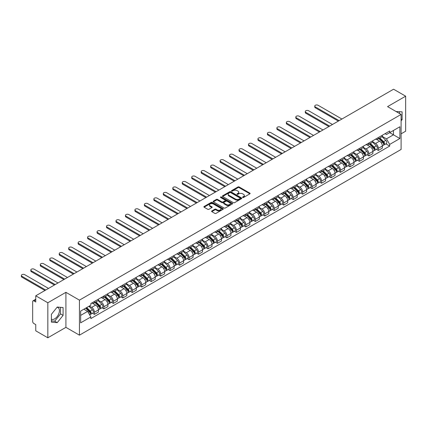 <?xml version="1.0" encoding="UTF-8"?>
<svg xmlns="http://www.w3.org/2000/svg" width="427" height="427" viewBox="0 0 427 427"><rect width="100%" height="100%" fill="white"/><g stroke="black" fill="none" stroke-linecap="round" stroke-linejoin="round"><path stroke-width="0.64" d="M242.712 197.487A0.587 0.342 0 0 0 243.55 197.487L249.875 193.831A0.843 0.486 0 0 0 250.121 193.49A0.843 0.486 0 0 0 249.875 193.143L239.157 186.957A0.843 0.486 0 0 0 237.967 186.957L231.637 190.607A0.587 0.342 0 0 0 232.469 191.093L233.291 190.618A2.695 1.553 0 0 1 237.102 190.618L237.994 191.136A2.695 1.553 0 0 1 238.784 192.235A2.695 1.553 0 0 1 237.994 193.335L237.177 193.805A0.587 0.342 0 0 0 238.01 194.29L238.826 193.815A2.695 1.553 0 0 1 242.637 193.815L243.534 194.333A2.695 1.553 0 0 1 244.324 195.433A2.695 1.553 0 0 1 243.534 196.532L242.712 197.002A0.587 0.342 0 0 0 242.712 197.487L242.712 197.002M396.133 111.559A6.693 3.864 -60 0 1 397.046 111.858A6.693 3.864 -60 0 1 397.756 112.498M57.047 307.28A6.693 3.864 -60 0 1 58.035 307.579A6.693 3.864 -60 0 1 59.059 312.943A6.693 3.864 -60 0 1 54.688 318.841A6.693 3.864 -60 0 1 51.384 319.193M211.824 210.954A0.843 0.486 0 0 0 211.578 211.296A0.843 0.486 0 0 0 211.824 211.643L214.829 213.377A0.843 0.486 0 0 0 216.019 213.377L223.049 209.321A0.843 0.486 0 0 0 223.294 208.979A0.843 0.486 0 0 0 223.049 208.632L212.331 202.446A0.843 0.486 0 0 0 211.135 202.446L204.111 206.503A0.843 0.486 0 0 0 203.866 206.844A0.843 0.486 0 0 0 204.111 207.191L207.746 209.289A0.843 0.486 0 0 0 208.936 209.289L211.941 207.549A0.843 0.486 0 0 0 212.187 207.207A0.843 0.486 0 0 0 211.941 206.86L210.143 205.825A2.252 1.302 0 0 1 209.481 204.901A2.252 1.302 0 0 1 210.874 203.7A2.252 1.302 0 0 1 213.329 203.983L220.385 208.056A2.252 1.302 0 0 1 221.042 208.979A2.252 1.302 0 0 1 219.654 210.18A2.252 1.302 0 0 1 217.199 209.897L216.019 209.219A0.843 0.486 0 0 0 214.829 209.219L211.824 210.954L211.824 211.643M79.443 300.138L65.913 292.324L47.835 302.764L35.761 295.794L393.577 89.211L405.65 96.182L387.572 106.617L401.102 114.431L79.443 300.138L79.443 335.163L401.102 149.455L401.102 114.431M233.35 202.686A0.843 0.486 0 0 0 234.54 202.686L241.57 198.63A0.843 0.486 0 0 0 241.815 198.283A0.843 0.486 0 0 0 241.57 197.941L230.847 191.755A0.843 0.486 0 0 0 229.657 191.755L222.632 195.812A0.843 0.486 0 0 0 222.387 196.153A0.843 0.486 0 0 0 222.632 196.495L233.35 202.686M220.812 197.61A0.587 0.342 0 0 1 221.41 197.696L221.41 196.996L232.309 203.289A0.843 0.486 0 0 1 232.555 203.631A0.843 0.486 0 0 1 232.309 203.973L225.28 208.029A0.843 0.486 0 0 1 224.09 208.029L213.372 201.843L213.372 201.154A0.843 0.486 0 0 0 213.126 201.501A0.843 0.486 0 0 0 213.372 201.843M213.372 201.154L216.377 199.42A0.843 0.486 0 0 1 217.567 199.42L221.917 201.928A0.843 0.486 0 0 0 223.107 201.928L225.104 200.775A0.843 0.486 0 0 0 225.349 200.434A0.843 0.486 0 0 0 225.104 200.092L220.578 197.477A0.587 0.342 0 0 1 221.41 196.996M47.835 302.764L47.835 337.789L35.761 330.818L35.761 324.621L33.877 323.533A1.713 0.993 -120 0 1 32.666 321.435L32.666 301.606A1.713 0.993 -120 0 1 33.023 300.821L35.761 299.242M401.102 133.832L405.65 131.206L405.65 96.182M47.835 337.789L65.913 327.354L79.443 335.163M35.761 295.794L35.761 301.996L33.877 300.907A1.713 0.993 -120 0 0 33.023 300.821M378.349 137.547A3.944 2.279 60 0 1 377.532 139.319L381.535 137.008A3.944 2.279 -120 0 0 382.352 135.236M372.67 141.796L375.557 143.467A3.944 2.279 60 0 1 378.349 148.297L382.352 145.986A3.944 2.279 -120 0 0 379.566 141.156L376.699 139.501M382.352 145.986L382.352 148.126L378.349 150.437L376.427 149.327M377.532 139.319A3.944 2.279 60 0 1 375.589 139.138M378.349 148.297L378.349 150.437M368.885 143.008A3.944 2.279 60 0 1 368.069 144.78L372.072 142.469A3.944 2.279 -120 0 0 372.888 140.696M366.964 154.793L368.885 155.898L372.888 153.587L372.888 151.452A3.944 2.279 -120 0 0 370.097 146.616L367.231 144.961M368.069 144.78A3.944 2.279 60 0 1 366.126 144.604M363.201 147.262L366.094 148.927A3.944 2.279 60 0 1 368.885 153.763L368.885 155.898M359.422 148.473A3.944 2.279 60 0 1 358.605 150.245L362.608 147.934A3.944 2.279 -120 0 0 363.425 146.162M357.5 160.253L359.422 161.363L363.425 159.052L363.425 156.917A3.944 2.279 -120 0 0 360.634 152.081L357.767 150.427M358.605 150.245A3.944 2.279 60 0 1 356.662 150.069M353.737 152.722L356.63 154.393A3.944 2.279 60 0 1 359.422 159.228L359.422 161.363M349.959 153.939A3.944 2.279 60 0 1 349.142 155.711L353.145 153.4A3.944 2.279 -120 0 0 353.962 151.628M348.037 165.719L349.959 166.829L353.962 164.518L353.962 162.377A3.944 2.279 -120 0 0 351.17 157.547L348.304 155.892M349.142 155.711A3.944 2.279 60 0 1 347.199 155.529M344.274 158.187L347.167 159.858A3.944 2.279 60 0 1 349.959 164.694L349.959 166.829M340.495 159.404A3.944 2.279 60 0 1 339.673 161.176L343.682 158.86A3.944 2.279 -120 0 0 344.498 157.088M338.574 171.184L340.495 172.294L344.498 169.978L344.498 167.843A3.944 2.279 -120 0 0 341.707 163.013L338.841 161.358M339.673 161.176A3.944 2.279 60 0 1 337.73 160.995M334.811 163.653L337.704 165.324A3.944 2.279 60 0 1 340.495 170.154L340.495 172.294M331.026 164.865A3.944 2.279 60 0 1 330.21 166.637L334.218 164.326A3.944 2.279 -120 0 0 335.035 162.554M329.11 176.65L331.026 177.755L335.035 175.444L335.035 173.309A3.944 2.279 -120 0 0 332.243 168.473L329.377 166.818M330.21 166.637A3.944 2.279 60 0 1 328.267 166.461M325.347 169.119L328.24 170.784A3.944 2.279 60 0 1 331.026 175.62L331.026 177.755M321.563 170.33A3.944 2.279 60 0 1 320.746 172.102L324.75 169.791A3.944 2.279 -120 0 0 325.566 168.019M319.647 182.11L321.563 183.22L325.571 180.909L325.571 178.774A3.944 2.279 -120 0 0 322.78 173.938L319.914 172.284M320.746 172.102A3.944 2.279 60 0 1 318.804 171.926M315.884 174.579L318.772 176.25A3.944 2.279 60 0 1 321.563 181.085L321.563 183.22M312.1 175.796A3.944 2.279 60 0 1 311.283 177.568L315.286 175.257A3.944 2.279 -120 0 0 316.103 173.485M310.183 187.576L312.1 188.686L316.103 186.375L316.103 184.234A3.944 2.279 -120 0 0 313.317 179.404L310.45 177.749M311.283 177.568A3.944 2.279 60 0 1 309.34 177.386M306.421 180.045L309.308 181.715A3.944 2.279 60 0 1 312.1 186.546L312.1 188.686M302.636 181.256A3.944 2.279 60 0 1 301.82 183.028L305.823 180.717A3.944 2.279 -120 0 0 306.639 178.945M300.715 193.041L302.636 194.146L306.639 191.835L306.639 189.7A3.944 2.279 -120 0 0 303.848 184.864L300.982 183.21M301.82 183.028A3.944 2.279 60 0 1 299.877 182.852M296.952 185.51L299.845 187.175A3.944 2.279 60 0 1 302.636 192.011L302.636 194.146M293.173 186.722A3.944 2.279 60 0 1 292.356 188.494L296.359 186.183A3.944 2.279 -120 0 0 297.176 184.411M291.251 198.502L293.173 199.612L297.176 197.301L297.176 195.166A3.944 2.279 -120 0 0 294.384 190.33L291.518 188.675M292.356 188.494A3.944 2.279 60 0 1 290.413 188.318M287.488 190.97L290.381 192.641A3.944 2.279 60 0 1 293.173 197.477L293.173 199.612M283.709 192.187A3.944 2.279 60 0 1 282.893 193.959L286.896 191.648A3.944 2.279 -120 0 0 287.713 189.876M281.788 203.967L283.709 205.077L287.713 202.766L287.713 200.626A3.944 2.279 -120 0 0 284.921 195.796L282.055 194.141M282.893 193.959A3.944 2.279 60 0 1 280.95 193.778M278.025 196.436L280.918 198.107A3.944 2.279 60 0 1 283.709 202.937L283.709 205.077M274.246 197.653A3.944 2.279 60 0 1 273.424 199.42L277.433 197.109A3.944 2.279 -120 0 0 278.249 195.336M272.325 209.433L274.246 210.543L278.249 208.227L278.249 206.092A3.944 2.279 -120 0 0 275.458 201.256L272.591 199.601M273.424 199.42A3.944 2.279 60 0 1 271.481 199.244M268.562 201.902L271.455 203.572A3.944 2.279 60 0 1 274.246 208.403L274.246 210.543M264.777 203.113A3.944 2.279 60 0 1 263.961 204.885L267.969 202.574A3.944 2.279 -120 0 0 268.786 200.802M262.861 214.898L264.783 216.003L268.786 213.692L268.786 211.557A3.944 2.279 -120 0 0 265.994 206.721L263.128 205.067M263.961 204.885A3.944 2.279 60 0 1 262.018 204.709M259.098 207.367L261.991 209.033A3.944 2.279 60 0 1 264.783 213.868L264.783 216.003M255.314 208.579A3.944 2.279 60 0 1 254.497 210.351L258.5 208.04A3.944 2.279 -120 0 0 259.322 206.268M253.398 220.359L255.314 221.469L259.322 219.158L259.322 217.023A3.944 2.279 -120 0 0 256.531 212.187L253.665 210.532M254.497 210.351A3.944 2.279 60 0 1 252.554 210.175M249.635 212.827L252.528 214.498A3.944 2.279 60 0 1 255.314 219.334L255.314 221.469M245.851 214.044A3.944 2.279 60 0 1 245.034 215.816L249.037 213.505A3.944 2.279 -120 0 0 249.854 211.733M243.934 225.824L245.851 226.934L249.854 224.623L249.854 222.483A3.944 2.279 -120 0 0 247.068 217.653L244.201 215.998M245.034 215.816A3.944 2.279 60 0 1 243.091 215.635M240.171 218.293L243.059 219.964A3.944 2.279 60 0 1 245.851 224.794L245.851 226.934M236.387 219.505A3.944 2.279 60 0 1 235.571 221.277L239.574 218.966A3.944 2.279 -120 0 0 240.39 217.194M234.466 231.29L236.387 232.395L240.39 230.084L240.39 227.949A3.944 2.279 -120 0 0 237.599 223.113L234.733 221.458M235.571 221.277A3.944 2.279 60 0 1 233.628 221.101M230.703 223.759L233.596 225.424A3.944 2.279 60 0 1 236.387 230.26L236.387 232.395M226.924 224.97A3.944 2.279 60 0 1 226.107 226.742L230.11 224.431A3.944 2.279 -120 0 0 230.927 222.659M225.002 236.75L226.924 237.86L230.927 235.549L230.927 233.414A3.944 2.279 -120 0 0 228.135 228.578L225.269 226.924M226.107 226.742A3.944 2.279 60 0 1 224.164 226.566M221.239 229.219L224.132 230.89A3.944 2.279 60 0 1 226.924 235.725L226.924 237.86M217.46 230.436A3.944 2.279 60 0 1 216.644 232.208L220.647 229.897A3.944 2.279 -120 0 0 221.464 228.125M215.539 242.216L217.46 243.326L221.464 241.015L221.464 238.874A3.944 2.279 -120 0 0 218.672 234.044L215.806 232.389M216.644 232.208A3.944 2.279 60 0 1 214.701 232.026M211.776 234.685L214.669 236.355A3.944 2.279 60 0 1 217.46 241.186L217.46 243.326M207.997 235.901A3.944 2.279 60 0 1 207.18 237.668L211.184 235.357A3.944 2.279 -120 0 0 212 233.585M206.076 247.681L207.997 248.786L212 246.475L212 244.34A3.944 2.279 -120 0 0 209.209 239.504L206.342 237.85M207.18 237.668A3.944 2.279 60 0 1 205.238 237.492M202.313 240.15L205.206 241.821A3.944 2.279 60 0 1 207.997 246.651L207.997 248.786M198.528 241.362A3.944 2.279 60 0 1 197.712 243.134L201.72 240.823A3.944 2.279 -120 0 0 202.537 239.051M196.612 253.147L198.534 254.252L202.537 251.941L202.537 249.806A3.944 2.279 -120 0 0 199.745 244.97L196.879 243.315M197.712 243.134A3.944 2.279 60 0 1 195.769 242.958M192.849 245.61L195.742 247.281A3.944 2.279 60 0 1 198.534 252.117L198.534 254.252M189.065 246.827A3.944 2.279 60 0 1 188.248 248.599L192.251 246.288A3.944 2.279 -120 0 0 193.073 244.516M187.149 258.607L189.065 259.717L193.073 257.406L193.073 255.271A3.944 2.279 -120 0 0 190.282 250.435L187.416 248.781M188.248 248.599A3.944 2.279 60 0 1 186.305 248.423M183.386 251.076L186.279 252.747A3.944 2.279 60 0 1 189.065 257.582L189.065 259.717M179.602 252.293A3.944 2.279 60 0 1 178.785 254.065L182.788 251.754A3.944 2.279 -120 0 0 183.605 249.982M177.685 264.073L179.602 265.183L183.605 262.872L183.605 260.732A3.944 2.279 -120 0 0 180.818 255.901L177.952 254.246M178.785 254.065A3.944 2.279 60 0 1 176.842 253.884M173.922 256.542L176.81 258.212A3.944 2.279 60 0 1 179.602 263.043L179.602 265.183M170.138 257.753A3.944 2.279 60 0 1 169.322 259.525L173.325 257.214A3.944 2.279 -120 0 0 174.141 255.442M168.217 269.538L170.138 270.643L174.141 268.332L174.141 266.197A3.944 2.279 -120 0 0 171.35 261.361L168.484 259.707M169.322 259.525A3.944 2.279 60 0 1 167.379 259.349M164.454 262.007L167.347 263.672A3.944 2.279 60 0 1 170.138 268.508L170.138 270.643M160.675 263.219A3.944 2.279 60 0 1 159.858 264.991L163.861 262.68A3.944 2.279 -120 0 0 164.678 260.908M158.753 274.999L160.675 276.109L164.678 273.798L164.678 271.663A3.944 2.279 -120 0 0 161.886 266.827L159.02 265.172M159.858 264.991A3.944 2.279 60 0 1 157.915 264.815M154.99 267.467L157.883 269.138A3.944 2.279 60 0 1 160.675 273.974L160.675 276.109M151.211 268.684A3.944 2.279 60 0 1 150.395 270.456L154.398 268.145A3.944 2.279 -120 0 0 155.214 266.373M149.29 280.464L151.211 281.574L155.214 279.263L155.214 277.123A3.944 2.279 -120 0 0 152.423 272.293L149.557 270.638M150.395 270.456A3.944 2.279 60 0 1 148.452 270.275M145.527 272.933L148.42 274.604A3.944 2.279 60 0 1 151.211 279.434L151.211 281.574M141.748 274.15A3.944 2.279 60 0 1 140.931 275.917L144.934 273.606A3.944 2.279 -120 0 0 145.751 271.834M139.826 285.93L141.748 287.035L145.751 284.724L145.751 282.589A3.944 2.279 -120 0 0 142.96 277.753L140.093 276.098M140.931 275.917A3.944 2.279 60 0 1 138.988 275.741M136.064 278.399L138.956 280.069A3.944 2.279 60 0 1 141.748 284.9L141.748 287.035M132.285 279.61A3.944 2.279 60 0 1 131.463 281.382L135.471 279.071A3.944 2.279 -120 0 0 136.288 277.299M130.363 291.395L132.285 292.5L136.288 290.189L136.288 288.054A3.944 2.279 -120 0 0 133.496 283.218L130.63 281.564M131.463 281.382A3.944 2.279 60 0 1 129.52 281.206M126.6 283.859L129.493 285.53A3.944 2.279 60 0 1 132.285 290.365L132.285 292.5M122.816 285.076A3.944 2.279 60 0 1 121.999 286.848L126.002 284.537A3.944 2.279 -120 0 0 126.824 282.765M120.9 296.856L122.816 297.966L126.824 295.655L126.824 293.52A3.944 2.279 -120 0 0 124.033 288.684L121.167 287.029M121.999 286.848A3.944 2.279 60 0 1 120.056 286.672M117.137 289.325L120.03 290.995A3.944 2.279 60 0 1 122.816 295.831L122.816 297.966M113.352 290.541A3.944 2.279 60 0 1 112.536 292.314L116.539 290.002A3.944 2.279 -120 0 0 117.356 288.23M111.436 302.321L113.352 303.432L117.356 301.12L117.356 298.98A3.944 2.279 -120 0 0 114.569 294.15L111.703 292.495M112.536 292.314A3.944 2.279 60 0 1 110.593 292.132M107.673 294.79L110.561 296.461A3.944 2.279 60 0 1 113.352 301.291L113.352 303.432M103.889 296.002A3.944 2.279 60 0 1 103.072 297.774L107.076 295.463A3.944 2.279 -120 0 0 107.892 293.691M101.968 307.787L103.889 308.892L107.892 306.581L107.892 304.446A3.944 2.279 -120 0 0 105.101 299.61L102.24 297.955M103.072 297.774A3.944 2.279 60 0 1 101.13 297.598M98.205 300.256L101.098 301.921A3.944 2.279 60 0 1 103.889 306.757L103.889 308.892M94.426 301.467A3.944 2.279 60 0 1 93.609 303.239L97.612 300.928A3.944 2.279 -120 0 0 98.429 299.156M92.504 313.247L94.426 314.357L98.429 312.046L98.429 309.911A3.944 2.279 -120 0 0 95.637 305.075L92.771 303.421M93.609 303.239A3.944 2.279 60 0 1 91.666 303.063M89.328 306.058L91.634 307.387A3.944 2.279 60 0 1 94.426 312.222L94.426 314.357M385.053 133.678L386.478 134.5L399.885 126.76L393.454 130.47L393.454 134.815L386.478 138.844L382.133 136.33M80.655 315.409L87.631 311.379L90.844 316.951L80.655 322.833L80.655 311.064L90.844 305.182L90.844 303.533L389.696 130.998L389.696 132.642L399.885 138.524L389.696 144.411L386.478 138.844M399.885 126.76L399.885 138.524M90.844 316.951L90.844 318.595L389.696 146.055L389.696 144.411M401.102 120.889L402.101 119.645L402.101 111.837L396.075 111.527M65.913 292.324L65.913 327.354M51.384 322.129L57.234 322.652L63.089 315.372L63.089 307.563L57.234 307.04L51.384 314.325L51.384 322.129M87.631 311.379L83.868 309.207M385.896 143.862L389.696 146.055M399.555 113.534L399.555 111.612M401.102 119.069L402.101 119.645M51.384 320.885L54.688 321.184L60.543 313.898L60.543 307.339M54.688 321.184L57.234 322.652M60.543 313.898L63.089 315.372M242.952 197.568L243.534 197.231A2.695 1.553 0 0 0 244.324 196.132L244.324 195.433M238.784 192.235L238.784 192.935A2.695 1.553 0 0 1 237.994 194.034L237.412 194.37M249.875 193.143L249.875 193.831L239.157 187.656A0.843 0.486 0 0 0 237.967 187.656L231.872 191.173M241.559 198.635L230.847 192.454A0.843 0.486 0 0 0 229.657 192.454L222.643 196.505M240.081 198.523A0.587 0.342 0 0 0 240.081 198.043L230.671 192.614A0.587 0.342 0 0 0 229.838 192.614L228.973 193.111A2.695 1.553 0 0 0 228.183 194.21A2.695 1.553 0 0 0 228.973 195.31L235.405 199.025A2.695 1.553 0 0 0 239.216 199.025L240.081 198.523L240.081 199.228A0.587 0.342 0 0 0 240.252 198.987L240.252 198.283M228.183 194.21L228.183 194.909A2.695 1.553 0 0 0 228.973 196.009L228.973 195.31M240.081 199.228L239.216 199.724A2.695 1.553 0 0 1 235.405 199.724L228.973 196.009M213.383 201.848L216.377 200.119L216.377 199.42M225.349 200.434L225.349 201.133A0.843 0.486 0 0 1 225.104 201.48L223.107 202.628A0.843 0.486 0 0 1 221.917 202.628L217.567 200.119A0.843 0.486 0 0 0 216.377 200.119M221.41 197.696L232.299 203.983M226.427 204.533A2.252 1.302 0 0 0 228.883 204.816A2.252 1.302 0 0 0 230.276 203.615A2.252 1.302 0 0 0 229.614 202.692L227.127 201.261A0.843 0.486 0 0 0 225.936 201.261L223.94 202.409A0.843 0.486 0 0 0 223.695 202.756A0.843 0.486 0 0 0 223.94 203.097L226.427 204.533L226.427 205.232A2.252 1.302 0 0 0 228.883 205.515A2.252 1.302 0 0 0 230.276 204.314L230.276 203.615M223.695 202.756L223.695 203.455A0.843 0.486 0 0 0 223.94 203.796L223.94 203.097M226.427 205.232L223.94 203.796M221.042 208.979L221.042 209.678A2.252 1.302 0 0 1 219.654 210.879A2.252 1.302 0 0 1 217.199 210.596L216.019 209.919A0.843 0.486 0 0 0 214.829 209.919L211.835 211.648M209.481 204.901L209.481 205.606A2.252 1.302 0 0 0 210.143 206.524L210.143 205.825M211.931 207.559L210.143 206.524M223.038 209.326L212.331 203.145A0.843 0.486 0 0 0 211.135 203.145L204.122 207.196M378.861 138.551L382.587 142.228A2.146 1.238 60 0 1 383.152 145.447L382.352 145.906M379.603 139.287L381.183 140.2M341.92 119.037L318.104 105.288A1.975 1.137 -0 0 0 315.959 105.042A1.975 1.137 -0 0 0 314.736 106.093A1.975 1.137 -0 0 0 315.318 106.899L339.129 120.644M379.272 138.311L383.355 142.34A1.03 0.592 60 0 1 383.627 143.883A1.03 0.592 60 0 1 383.531 143.92M379.891 137.958L383.617 141.636A2.146 1.238 60 0 1 384.183 144.849A2.146 1.238 60 0 1 383.537 144.918M381.978 136.597L385.805 140.371A2.146 1.238 60 0 1 386.371 143.589L384.183 144.849M338.339 121.103L315.318 107.807A1.975 1.137 180 0 1 314.736 107.001L314.736 106.093M369.392 144.016L373.123 147.694A2.146 1.238 60 0 1 373.689 150.907L372.888 151.371M370.14 144.748L371.72 145.66M332.457 124.497L308.641 110.753A1.975 1.137 -0 0 0 306.49 110.502A1.975 1.137 -0 0 0 305.273 111.559A1.975 1.137 -0 0 0 305.849 112.36L329.665 126.109M369.809 143.776L373.892 147.806A1.03 0.592 60 0 1 374.164 149.349A1.03 0.592 60 0 1 374.068 149.386M370.428 143.419L374.153 147.096A2.146 1.238 60 0 1 374.719 150.315A2.146 1.238 60 0 1 374.073 150.384M372.515 142.063L376.336 145.837A2.146 1.238 60 0 1 376.902 149.055L374.719 150.315M328.875 126.563L305.849 113.272A1.975 1.137 180 0 1 305.273 112.466L305.273 111.559M359.929 149.482L363.66 153.16A2.146 1.238 60 0 1 364.226 156.373L363.425 156.837M360.676 150.213L362.256 151.126M322.988 129.963L299.178 116.213A1.975 1.137 -0 0 0 297.027 115.968A1.975 1.137 -0 0 0 295.81 117.019A1.975 1.137 -0 0 0 296.386 117.825L320.202 131.575M360.345 149.242L364.428 153.266A1.03 0.592 60 0 1 364.701 154.814A1.03 0.592 60 0 1 364.605 154.852M360.964 148.884L364.69 152.562A2.146 1.238 60 0 1 365.256 155.78A2.146 1.238 60 0 1 364.61 155.85M363.046 147.528L366.873 151.302A2.146 1.238 60 0 1 367.439 154.515L365.256 155.78M319.412 132.028L296.386 118.738A1.975 1.137 180 0 1 295.81 117.932L295.81 117.019M350.466 154.942L354.196 158.62A2.146 1.238 60 0 1 354.762 161.838L353.962 162.297M351.207 155.679L352.793 156.592M313.525 135.428L289.714 121.679A1.975 1.137 -0 0 0 287.563 121.433A1.975 1.137 -0 0 0 286.346 122.485A1.975 1.137 -0 0 0 286.923 123.291L310.733 137.04M350.882 154.707L354.965 158.732A1.03 0.592 60 0 1 355.232 160.274A1.03 0.592 60 0 1 355.141 160.312M351.496 154.35L355.227 158.027A2.146 1.238 60 0 1 355.792 161.241A2.146 1.238 60 0 1 355.147 161.31M353.583 152.989L357.41 156.768A2.146 1.238 60 0 1 357.975 159.981L355.792 161.241M309.949 137.494L286.923 124.204A1.975 1.137 180 0 1 286.346 123.398L286.346 122.485M341.002 160.408L344.733 164.085A2.146 1.238 60 0 1 345.299 167.304L344.498 167.763M341.744 161.139L343.324 162.052M304.061 140.889L280.251 127.145A1.975 1.137 -0 0 0 278.1 126.894A1.975 1.137 -0 0 0 276.883 127.951A1.975 1.137 -0 0 0 277.459 128.757L301.27 142.501M341.419 160.168L345.496 164.198A1.03 0.592 60 0 1 345.769 165.74A1.03 0.592 60 0 1 345.678 165.777M342.032 159.81L345.763 163.493A2.146 1.238 60 0 1 346.329 166.706A2.146 1.238 60 0 1 345.678 166.776M344.119 158.454L347.946 162.228A2.146 1.238 60 0 1 348.512 165.446L346.329 166.706M300.48 142.96L277.459 129.664A1.975 1.137 180 0 1 276.883 128.858L276.883 127.951M331.539 165.873L335.264 169.551A2.146 1.238 60 0 1 335.83 172.764L335.03 173.229M332.281 166.605L333.861 167.517M294.598 146.354L270.787 132.605A1.975 1.137 -0 0 0 268.636 132.359A1.975 1.137 -0 0 0 267.419 133.411A1.975 1.137 -0 0 0 267.996 134.217L291.806 147.966M331.95 165.633L336.033 169.663A1.03 0.592 60 0 1 336.305 171.206A1.03 0.592 60 0 1 336.214 171.243M332.569 165.276L336.3 168.953A2.146 1.238 60 0 1 336.866 172.172A2.146 1.238 60 0 1 336.214 172.241M334.656 163.92L338.483 167.694A2.146 1.238 60 0 1 339.049 170.912L336.866 172.172M291.017 148.42L267.996 135.129A1.975 1.137 180 0 1 267.419 134.324L267.419 133.411M322.075 171.334L325.801 175.017A2.146 1.238 60 0 1 326.367 178.23L325.566 178.694M322.817 172.07L324.397 172.983M285.135 151.82L261.324 138.07A1.975 1.137 -0 0 0 259.173 137.825A1.975 1.137 -0 0 0 257.951 138.876A1.975 1.137 -0 0 0 258.532 139.682L282.343 153.432M322.486 171.099L326.57 175.123A1.03 0.592 60 0 1 326.842 176.671A1.03 0.592 60 0 1 326.746 176.703M323.106 170.741L326.836 174.419A2.146 1.238 60 0 1 327.402 177.632A2.146 1.238 60 0 1 326.751 177.701M325.193 169.386L329.02 173.159A2.146 1.238 60 0 1 329.585 176.372L327.402 177.632M281.553 153.885L258.532 140.595A1.975 1.137 180 0 1 257.951 139.789L257.951 138.876M312.612 176.799L316.338 180.477A2.146 1.238 60 0 1 316.903 183.695L316.103 184.154M313.354 177.536L314.934 178.449M275.671 157.285L251.855 143.536A1.975 1.137 -0 0 0 249.71 143.291A1.975 1.137 -0 0 0 248.487 144.342A1.975 1.137 -0 0 0 249.069 145.148L272.88 158.892M313.023 176.559L317.106 180.589A1.03 0.592 60 0 1 317.378 182.132A1.03 0.592 60 0 1 317.282 182.169M313.642 176.207L317.368 179.884A2.146 1.238 60 0 1 317.934 183.098A2.146 1.238 60 0 1 317.288 183.167M315.729 174.846L319.556 178.619A2.146 1.238 60 0 1 320.122 181.838L317.934 183.098M272.09 159.351L249.069 146.055A1.975 1.137 180 0 1 248.487 145.249L248.487 144.342M303.143 182.265L306.874 185.942A2.146 1.238 60 0 1 307.44 189.156L306.639 189.62M303.891 182.996L305.47 183.909M266.208 162.746L242.392 149.002A1.975 1.137 -0 0 0 240.241 148.751A1.975 1.137 -0 0 0 239.024 149.808A1.975 1.137 -0 0 0 239.6 150.608L263.416 164.358M303.56 182.025L307.643 186.055A1.03 0.592 60 0 1 307.915 187.597A1.03 0.592 60 0 1 307.819 187.634M304.179 181.667L307.904 185.345A2.146 1.238 60 0 1 308.47 188.563A2.146 1.238 60 0 1 307.824 188.633M306.266 180.311L310.087 184.085A2.146 1.238 60 0 1 310.653 187.304L308.47 188.563M262.626 164.811L239.6 151.521A1.975 1.137 180 0 1 239.024 150.715L239.024 149.808M293.68 187.731L297.411 191.408A2.146 1.238 60 0 1 297.977 194.621L297.176 195.086M294.427 188.462L296.007 189.374M256.739 168.211L232.928 154.462A1.975 1.137 -0 0 0 230.777 154.216A1.975 1.137 -0 0 0 229.561 155.268A1.975 1.137 -0 0 0 230.137 156.074L253.953 169.823M294.096 187.49L298.179 191.515A1.03 0.592 60 0 1 298.452 193.063A1.03 0.592 60 0 1 298.356 193.1M294.715 187.133L298.441 190.81A2.146 1.238 60 0 1 299.007 194.029A2.146 1.238 60 0 1 298.361 194.098M296.797 185.777L300.624 189.551A2.146 1.238 60 0 1 301.19 192.764L299.007 194.029M253.163 170.277L230.137 156.987A1.975 1.137 180 0 1 229.561 156.181L229.561 155.268M284.217 193.191L287.947 196.868A2.146 1.238 60 0 1 288.513 200.087L287.713 200.546M284.964 193.927L286.544 194.84M247.276 173.677L223.465 159.928A1.975 1.137 -0 0 0 221.314 159.682A1.975 1.137 -0 0 0 220.097 160.733A1.975 1.137 -0 0 0 220.674 161.539L244.484 175.289M284.633 192.956L288.716 196.98A1.03 0.592 60 0 1 288.983 198.523A1.03 0.592 60 0 1 288.892 198.56M285.247 192.598L288.978 196.276A2.146 1.238 60 0 1 289.543 199.489A2.146 1.238 60 0 1 288.898 199.558M287.334 191.237L291.161 195.016A2.146 1.238 60 0 1 291.726 198.229L289.543 199.489M243.7 175.743L220.674 162.452A1.975 1.137 180 0 1 220.097 161.646L220.097 160.733M274.753 198.656L278.484 202.334A2.146 1.238 60 0 1 279.05 205.552L278.249 206.011M275.495 199.388L277.075 200.3M237.812 179.137L214.002 165.393A1.975 1.137 -0 0 0 211.851 165.142A1.975 1.137 -0 0 0 210.634 166.199A1.975 1.137 -0 0 0 211.21 167.005L235.021 180.749M275.169 198.416L279.247 202.446A1.03 0.592 60 0 1 279.52 203.989A1.03 0.592 60 0 1 279.429 204.026M275.783 198.059L279.514 201.741A2.146 1.238 60 0 1 280.08 204.955A2.146 1.238 60 0 1 279.429 205.024M277.87 196.703L281.697 200.476A2.146 1.238 60 0 1 282.263 203.695L280.08 204.955M234.236 181.208L211.21 167.912A1.975 1.137 180 0 1 210.634 167.106L210.634 166.199M265.29 204.122L269.015 207.8A2.146 1.238 60 0 1 269.581 211.013L268.786 211.477M266.032 204.853L267.612 205.766M228.349 184.603L204.538 170.853A1.975 1.137 -0 0 0 202.387 170.608A1.975 1.137 -0 0 0 201.17 171.659A1.975 1.137 -0 0 0 201.747 172.465L225.557 186.215M265.701 203.882L269.784 207.912A1.03 0.592 60 0 1 270.056 209.454A1.03 0.592 60 0 1 269.965 209.492M266.32 203.524L270.051 207.202A2.146 1.238 60 0 1 270.617 210.42A2.146 1.238 60 0 1 269.965 210.49M268.407 202.168L272.234 205.942A2.146 1.238 60 0 1 272.8 209.161L270.617 210.42M224.767 186.668L201.747 173.378A1.975 1.137 180 0 1 201.17 172.572L201.17 171.659M255.826 209.582L259.552 213.265A2.146 1.238 60 0 1 260.118 216.478L259.317 216.943M256.568 210.319L258.148 211.232M218.886 190.068L195.075 176.319A1.975 1.137 -0 0 0 192.924 176.073A1.975 1.137 -0 0 0 191.707 177.125A1.975 1.137 -0 0 0 192.283 177.931L216.094 191.68M256.237 209.347L260.321 213.372A1.03 0.592 60 0 1 260.593 214.914A1.03 0.592 60 0 1 260.497 214.952M256.857 208.99L260.587 212.667A2.146 1.238 60 0 1 261.153 215.881A2.146 1.238 60 0 1 260.502 215.95M258.943 207.634L262.77 211.408A2.146 1.238 60 0 1 263.336 214.621L261.153 215.881M215.304 192.134L192.283 178.844A1.975 1.137 180 0 1 191.707 178.038L191.707 177.125M246.363 215.048L250.089 218.725A2.146 1.238 60 0 1 250.654 221.944L249.854 222.403M247.105 215.784L248.685 216.697M209.422 195.534L185.612 181.785A1.975 1.137 -0 0 0 183.461 181.539A1.975 1.137 -0 0 0 182.238 182.591A1.975 1.137 -0 0 0 182.82 183.397L206.631 197.141M246.774 214.808L250.857 218.837A1.03 0.592 60 0 1 251.129 220.38A1.03 0.592 60 0 1 251.033 220.417M247.393 214.455L251.119 218.133A2.146 1.238 60 0 1 251.684 221.346A2.146 1.238 60 0 1 251.039 221.416M249.48 213.094L253.307 216.868A2.146 1.238 60 0 1 253.873 220.086L251.684 221.346M205.841 197.6L182.82 184.304A1.975 1.137 180 0 1 182.238 183.498L182.238 182.591M236.9 220.513L240.625 224.191A2.146 1.238 60 0 1 241.191 227.404L240.39 227.869M237.642 221.245L239.221 222.157M199.959 200.994L176.143 187.25A1.975 1.137 -0 0 0 173.992 186.999A1.975 1.137 -0 0 0 172.775 188.056A1.975 1.137 -0 0 0 173.357 188.857L197.167 202.606M237.311 220.273L241.394 224.303A1.03 0.592 60 0 1 241.666 225.846A1.03 0.592 60 0 1 241.57 225.883M237.93 219.916L241.655 223.593A2.146 1.238 60 0 1 242.221 226.812A2.146 1.238 60 0 1 241.575 226.881M240.017 218.56L243.838 222.334A2.146 1.238 60 0 1 244.404 225.552L242.221 226.812M196.377 203.06L173.357 189.769A1.975 1.137 180 0 1 172.775 188.964L172.775 188.056M227.431 225.979L231.162 229.657A2.146 1.238 60 0 1 231.728 232.87L230.927 233.334M228.178 226.71L229.758 227.623M190.49 206.46L166.679 192.71A1.975 1.137 -0 0 0 164.528 192.465A1.975 1.137 -0 0 0 163.311 193.516A1.975 1.137 -0 0 0 163.888 194.322L187.704 208.072M227.847 225.739L231.93 229.763A1.03 0.592 60 0 1 232.203 231.311A1.03 0.592 60 0 1 232.107 231.349M228.466 225.381L232.192 229.059A2.146 1.238 60 0 1 232.758 232.277A2.146 1.238 60 0 1 232.112 232.347M230.548 224.026L234.375 227.799A2.146 1.238 60 0 1 234.941 231.012L232.758 232.277M186.914 208.525L163.888 195.235A1.975 1.137 180 0 1 163.311 194.429L163.311 193.516M217.967 231.439L221.698 235.117A2.146 1.238 60 0 1 222.264 238.335L221.464 238.794M218.715 232.176L220.295 233.089M181.027 211.925L157.216 198.176A1.975 1.137 -0 0 0 155.065 197.931A1.975 1.137 -0 0 0 153.848 198.982A1.975 1.137 -0 0 0 154.425 199.788L178.235 213.537M218.384 231.204L222.467 235.229A1.03 0.592 60 0 1 222.739 236.771A1.03 0.592 60 0 1 222.643 236.809M218.998 230.847L222.729 234.524A2.146 1.238 60 0 1 223.294 237.738A2.146 1.238 60 0 1 222.648 237.807M221.085 229.486L224.912 233.265A2.146 1.238 60 0 1 225.477 236.478L223.294 237.738M177.451 213.991L154.425 200.701A1.975 1.137 180 0 1 153.848 199.895L153.848 198.982M208.504 236.905L212.235 240.582A2.146 1.238 60 0 1 212.801 243.801L212 244.26M209.246 237.636L210.831 238.549M171.563 217.386L147.753 203.642A1.975 1.137 -0 0 0 145.602 203.391A1.975 1.137 -0 0 0 144.385 204.448A1.975 1.137 -0 0 0 144.961 205.254L168.772 218.998M208.92 236.665L212.998 240.695A1.03 0.592 60 0 1 213.27 242.237A1.03 0.592 60 0 1 213.18 242.274M209.534 236.307L213.265 239.99A2.146 1.238 60 0 1 213.831 243.203A2.146 1.238 60 0 1 213.18 243.273M211.621 234.951L215.448 238.725A2.146 1.238 60 0 1 216.014 241.944L213.831 243.203M167.987 219.457L144.961 206.161A1.975 1.137 180 0 1 144.385 205.355L144.385 204.448M199.041 242.371L202.766 246.048A2.146 1.238 60 0 1 203.332 249.261L202.537 249.726M199.783 243.102L201.363 244.014M162.1 222.851L138.289 209.102A1.975 1.137 -0 0 0 136.138 208.856A1.975 1.137 -0 0 0 134.921 209.908A1.975 1.137 -0 0 0 135.498 210.714L159.308 224.463M199.452 242.13L203.535 246.16A1.03 0.592 60 0 1 203.807 247.703A1.03 0.592 60 0 1 203.716 247.74M200.071 241.773L203.802 245.45A2.146 1.238 60 0 1 204.368 248.669A2.146 1.238 60 0 1 203.716 248.738M202.158 240.417L205.985 244.191A2.146 1.238 60 0 1 206.551 247.409L204.368 248.669M158.518 224.917L135.498 211.627A1.975 1.137 180 0 1 134.921 210.821L134.921 209.908M189.577 247.831L193.303 251.514A2.146 1.238 60 0 1 193.869 254.727L193.068 255.191M190.319 248.567L191.899 249.48M152.636 228.317L128.826 214.567A1.975 1.137 -0 0 0 126.675 214.322A1.975 1.137 -0 0 0 125.458 215.373A1.975 1.137 -0 0 0 126.034 216.179L149.845 229.929M189.988 247.596L194.071 251.62A1.03 0.592 60 0 1 194.344 253.163A1.03 0.592 60 0 1 194.248 253.2M190.607 247.238L194.338 250.916A2.146 1.238 60 0 1 194.904 254.129A2.146 1.238 60 0 1 194.253 254.198M192.694 245.883L196.521 249.656A2.146 1.238 60 0 1 197.087 252.869L194.904 254.129M149.055 230.383L126.034 217.092A1.975 1.137 180 0 1 125.458 216.286L125.458 215.373M180.114 253.296L183.84 256.974A2.146 1.238 60 0 1 184.405 260.192L183.605 260.651M180.856 254.033L182.436 254.946M143.173 233.782L119.363 220.033A1.975 1.137 -0 0 0 117.211 219.788A1.975 1.137 -0 0 0 115.989 220.839A1.975 1.137 -0 0 0 116.571 221.645L140.382 235.389M180.525 253.056L184.608 257.086A1.03 0.592 60 0 1 184.88 258.629A1.03 0.592 60 0 1 184.784 258.666M181.144 252.704L184.87 256.381A2.146 1.238 60 0 1 185.435 259.595A2.146 1.238 60 0 1 184.79 259.664M183.231 251.343L187.058 255.116A2.146 1.238 60 0 1 187.624 258.335L185.435 259.595M139.592 235.848L116.571 222.552A1.975 1.137 180 0 1 115.989 221.746L115.989 220.839M170.651 258.762L174.376 262.44A2.146 1.238 60 0 1 174.942 265.653L174.141 266.117M171.392 259.493L172.972 260.406M133.71 239.243L109.894 225.499A1.975 1.137 -0 0 0 107.743 225.248A1.975 1.137 -0 0 0 106.526 226.305A1.975 1.137 -0 0 0 107.108 227.105L130.918 240.855M171.062 258.522L175.145 262.552A1.03 0.592 60 0 1 175.417 264.094A1.03 0.592 60 0 1 175.321 264.132M171.681 258.164L175.406 261.842A2.146 1.238 60 0 1 175.972 265.06A2.146 1.238 60 0 1 175.326 265.13M173.768 256.808L177.589 260.582A2.146 1.238 60 0 1 178.155 263.801L175.972 265.06M130.128 241.308L107.108 228.018A1.975 1.137 180 0 1 106.526 227.212L106.526 226.305M161.182 264.228L164.913 267.905A2.146 1.238 60 0 1 165.479 271.118L164.678 271.583M161.929 264.959L163.509 265.872M124.241 244.708L100.43 230.959A1.975 1.137 -0 0 0 98.279 230.713A1.975 1.137 -0 0 0 97.062 231.765A1.975 1.137 -0 0 0 97.639 232.571L121.455 246.32M161.598 263.987L165.681 268.012A1.03 0.592 60 0 1 165.954 269.56A1.03 0.592 60 0 1 165.857 269.597M162.217 263.63L165.943 267.307A2.146 1.238 60 0 1 166.509 270.526A2.146 1.238 60 0 1 165.863 270.595M164.304 262.274L168.126 266.048A2.146 1.238 60 0 1 168.692 269.261L166.509 270.526M120.665 246.774L97.639 233.484A1.975 1.137 180 0 1 97.062 232.678L97.062 231.765M151.718 269.688L155.449 273.365A2.146 1.238 60 0 1 156.015 276.584L155.214 277.043M152.466 270.424L154.046 271.337M114.778 250.174L90.967 236.425A1.975 1.137 -0 0 0 88.816 236.179A1.975 1.137 -0 0 0 87.599 237.231A1.975 1.137 -0 0 0 88.175 238.036L111.986 251.786M152.135 269.453L156.218 273.477A1.03 0.592 60 0 1 156.49 275.02A1.03 0.592 60 0 1 156.394 275.057M152.749 269.095L156.479 272.773A2.146 1.238 60 0 1 157.045 275.986A2.146 1.238 60 0 1 156.399 276.055M154.836 267.734L158.663 271.513A2.146 1.238 60 0 1 159.228 274.726L157.045 275.986M111.201 252.24L88.175 238.949A1.975 1.137 180 0 1 87.599 238.143L87.599 237.231M142.255 275.153L145.986 278.831A2.146 1.238 60 0 1 146.552 282.05L145.751 282.509M142.997 275.885L144.582 276.797M105.314 255.634L81.504 241.89A1.975 1.137 -0 0 0 79.353 241.639A1.975 1.137 -0 0 0 78.136 242.696A1.975 1.137 -0 0 0 78.712 243.502L102.523 257.246M142.671 274.913L146.749 278.943A1.03 0.592 60 0 1 147.021 280.486A1.03 0.592 60 0 1 146.931 280.523M143.285 274.556L147.016 278.239A2.146 1.238 60 0 1 147.582 281.452A2.146 1.238 60 0 1 146.936 281.521M145.372 273.2L149.199 276.974A2.146 1.238 60 0 1 149.765 280.192L147.582 281.452M101.738 257.705L78.712 244.409A1.975 1.137 180 0 1 78.136 243.603L78.136 242.696M132.792 280.619L136.517 284.297A2.146 1.238 60 0 1 137.088 287.51L136.288 287.974M133.534 281.35L135.113 282.263M95.851 261.1L72.04 247.35A1.975 1.137 -0 0 0 69.889 247.105A1.975 1.137 -0 0 0 68.672 248.156A1.975 1.137 -0 0 0 69.249 248.962L93.059 262.712M133.203 280.379L137.286 284.409A1.03 0.592 60 0 1 137.558 285.951A1.03 0.592 60 0 1 137.467 285.989M133.822 280.021L137.553 283.699A2.146 1.238 60 0 1 138.118 286.917A2.146 1.238 60 0 1 137.467 286.987M135.909 278.666L139.736 282.439A2.146 1.238 60 0 1 140.302 285.652L138.118 286.917M92.269 263.165L69.249 249.875A1.975 1.137 180 0 1 68.672 249.069L68.672 248.156M123.328 286.079L127.054 289.762A2.146 1.238 60 0 1 127.62 292.975L126.819 293.44M124.07 286.816L125.65 287.729M86.387 266.565L62.577 252.816A1.975 1.137 -0 0 0 60.426 252.57A1.975 1.137 -0 0 0 59.209 253.622A1.975 1.137 -0 0 0 59.785 254.428L83.596 268.177M123.739 285.844L127.822 289.869A1.03 0.592 60 0 1 128.095 291.411A1.03 0.592 60 0 1 128.004 291.449M124.358 285.487L128.089 289.164A2.146 1.238 60 0 1 128.655 292.378A2.146 1.238 60 0 1 128.004 292.447M126.445 284.131L130.272 287.905A2.146 1.238 60 0 1 130.838 291.118L128.655 292.378M82.806 268.631L59.785 255.341A1.975 1.137 180 0 1 59.209 254.535L59.209 253.622M113.865 291.545L117.59 295.222A2.146 1.238 60 0 1 118.156 298.441L117.356 298.9M114.607 292.281L116.187 293.189M76.924 272.031L53.113 258.282A1.975 1.137 -0 0 0 50.962 258.036A1.975 1.137 -0 0 0 49.74 259.088A1.975 1.137 -0 0 0 50.322 259.894L74.133 273.638M114.276 291.305L118.359 295.335A1.03 0.592 60 0 1 118.631 296.877A1.03 0.592 60 0 1 118.535 296.914M114.895 290.952L118.621 294.63A2.146 1.238 60 0 1 119.186 297.843A2.146 1.238 60 0 1 118.541 297.913M116.982 289.591L120.809 293.365A2.146 1.238 60 0 1 121.375 296.584L119.186 297.843M73.343 274.097L50.322 260.801A1.975 1.137 180 0 1 49.74 259.995L49.74 259.088M104.401 297.011L108.127 300.688A2.146 1.238 60 0 1 108.693 303.901L107.892 304.366M105.143 297.742L106.723 298.654M67.461 277.491L43.645 263.747A1.975 1.137 -0 0 0 41.499 263.496A1.975 1.137 -0 0 0 40.277 264.553A1.975 1.137 -0 0 0 40.859 265.354L64.669 279.103M104.812 296.77L108.896 300.8A1.03 0.592 60 0 1 109.168 302.343A1.03 0.592 60 0 1 109.072 302.38M105.432 296.413L109.157 300.09A2.146 1.238 60 0 1 109.723 303.309A2.146 1.238 60 0 1 109.077 303.378M107.519 295.057L111.34 298.831A2.146 1.238 60 0 1 111.906 302.049L109.723 303.309M63.879 279.557L40.859 266.267A1.975 1.137 180 0 1 40.277 265.461L40.277 264.553M94.933 302.476L98.664 306.154A2.146 1.238 60 0 1 99.229 309.367L98.429 309.831M95.68 303.207L97.26 304.12M57.992 282.957L34.181 269.207A1.975 1.137 -0 0 0 32.03 268.962A1.975 1.137 -0 0 0 30.813 270.013A1.975 1.137 -0 0 0 31.39 270.819L55.206 284.569M95.349 302.236L99.432 306.26A1.03 0.592 60 0 1 99.704 307.808A1.03 0.592 60 0 1 99.608 307.846M95.968 301.878L99.694 305.556A2.146 1.238 60 0 1 100.26 308.774A2.146 1.238 60 0 1 99.614 308.838M98.055 300.523L101.877 304.296A2.146 1.238 60 0 1 102.443 307.509L100.26 308.774M54.416 285.022L31.39 271.732A1.975 1.137 180 0 1 30.813 270.926L30.813 270.013M85.694 308.155L89.2 311.614A2.146 1.238 60 0 1 89.766 314.832L89.659 314.891M86.217 308.673L87.797 309.586M48.529 288.422L24.718 274.673A1.975 1.137 -0 0 0 22.567 274.428A1.975 1.137 -0 0 0 21.35 275.479A1.975 1.137 -0 0 0 21.926 276.285L45.737 290.034M86.105 307.915L89.969 311.726A1.03 0.592 60 0 1 90.241 313.269A1.03 0.592 60 0 1 90.145 313.306M86.724 307.563L90.23 311.021A2.146 1.238 60 0 1 90.796 314.235A2.146 1.238 60 0 1 90.15 314.304M88.907 306.298L92.413 309.762A2.146 1.238 60 0 1 92.979 312.975L90.796 314.235M44.952 290.488L21.926 277.192A1.975 1.137 180 0 1 21.35 276.392L21.35 275.479M103.889 306.757L107.892 304.446M113.352 301.291L117.356 298.98M122.816 295.831L126.824 293.52M132.285 290.365L136.288 288.054M141.748 284.9L145.751 282.589M151.211 279.434L155.214 277.123M160.675 273.974L164.678 271.663M170.138 268.508L174.141 266.197M179.602 263.043L183.605 260.732M189.065 257.582L193.073 255.271M198.534 252.117L202.537 249.806M207.997 246.651L212 244.34M217.46 241.186L221.464 238.874M226.924 235.725L230.927 233.414M236.387 230.26L240.39 227.949M245.851 224.794L249.854 222.483M255.314 219.334L259.322 217.023M264.783 213.868L268.786 211.557M274.246 208.403L278.249 206.092M283.709 202.937L287.713 200.626M293.173 197.477L297.176 195.166M302.636 192.011L306.639 189.7M312.1 186.546L316.103 184.234M321.563 181.085L325.571 178.774M331.026 175.62L335.035 173.309M340.495 170.154L344.498 167.843M349.959 164.694L353.962 162.377M359.422 159.228L363.425 156.917M368.885 153.763L372.888 151.452M94.426 312.222L98.429 309.911M91.634 307.387L95.637 305.075M101.098 301.921L105.101 299.61M110.561 296.461L114.569 294.15M120.03 290.995L124.033 288.684M129.493 285.53L133.496 283.218M138.956 280.069L142.96 277.753M148.42 274.604L152.423 272.293M157.883 269.138L161.886 266.827M167.347 263.672L171.35 261.361M176.81 258.212L180.818 255.901M186.279 252.747L190.282 250.435M195.742 247.281L199.745 244.97M205.206 241.821L209.209 239.504M214.669 236.355L218.672 234.044M224.132 230.89L228.135 228.578M233.596 225.424L237.599 223.113M243.059 219.964L247.068 217.653M252.528 214.498L256.531 212.187M261.991 209.033L265.994 206.721M271.455 203.572L275.458 201.256M280.918 198.107L284.921 195.796M290.381 192.641L294.384 190.33M299.845 187.175L303.848 184.864M309.308 181.715L313.317 179.404M318.772 176.25L322.78 173.938M328.24 170.784L332.243 168.473M337.704 165.324L341.707 163.013M347.167 159.858L351.17 157.547M356.63 154.393L360.634 152.081M366.094 148.927L370.097 146.616M375.557 143.467L379.566 141.156M35.761 299.823L33.877 300.907M243.534 197.231L243.534 196.532M237.177 194.29L237.177 193.805M237.994 194.034L237.994 193.335M231.637 191.093L231.637 190.607M237.967 187.656L237.967 186.957M239.157 187.656L239.157 186.957M222.632 196.495L222.632 195.812M229.657 192.454L229.657 191.755M230.847 192.454L230.847 191.755M241.57 198.63L241.57 197.941M235.405 199.724L235.405 199.025M239.216 199.724L239.216 199.025M217.567 200.119L217.567 199.42M221.917 202.628L221.917 201.928M223.107 202.628L223.107 201.928M225.104 201.48L225.104 200.775M232.309 203.973L232.309 203.289M214.829 209.919L214.829 209.219M216.019 209.919L216.019 209.219M217.199 210.596L217.199 209.897M211.941 207.549L211.941 206.86M204.111 207.191L204.111 206.503M211.135 203.145L211.135 202.446M212.331 203.145L212.331 202.446M223.049 209.321L223.049 208.632M382.587 142.228L381.354 142.944M383.841 143.413L383.451 143.637M385.805 140.371L383.617 141.636M315.318 107.807L315.318 106.899M373.123 147.694L371.89 148.404M374.378 148.879L373.988 149.098M376.336 145.837L374.153 147.096M305.849 113.272L305.849 112.36M363.66 153.16L362.427 153.869M364.914 154.339L364.525 154.563M366.873 151.302L364.69 152.562M296.386 118.738L296.386 117.825M354.196 158.62L352.964 159.335M355.445 159.805L355.061 160.029M357.41 156.768L355.227 158.027M286.923 124.204L286.923 123.291M344.733 164.085L343.5 164.795M345.982 165.27L345.598 165.495M347.946 162.228L345.763 163.493M277.459 129.664L277.459 128.757M335.264 169.551L334.037 170.261M336.519 170.731L336.134 170.955M338.483 167.694L336.3 168.953M267.996 135.129L267.996 134.217M325.801 175.017L324.568 175.727M327.055 176.196L326.671 176.42M329.02 173.159L326.836 174.419M258.532 140.595L258.532 139.682M316.338 180.477L315.105 181.192M317.592 181.662L317.202 181.886M319.556 178.619L317.368 179.884M249.069 146.055L249.069 145.148M306.874 185.942L305.641 186.652M308.129 187.127L307.739 187.346M310.087 184.085L307.904 185.345M239.6 151.521L239.6 150.608M297.411 191.408L296.178 192.118M298.665 192.588L298.276 192.812M300.624 189.551L298.441 190.81M230.137 156.987L230.137 156.074M287.947 196.868L286.714 197.584M289.196 198.053L288.812 198.277M291.161 195.016L288.978 196.276M220.674 162.452L220.674 161.539M278.484 202.334L277.251 203.044M279.733 203.519L279.349 203.743M281.697 200.476L279.514 201.741M211.21 167.912L211.21 167.005M269.015 207.8L267.788 208.509M270.27 208.979L269.885 209.203M272.234 205.942L270.051 207.202M201.747 173.378L201.747 172.465M259.552 213.265L258.319 213.975M260.806 214.445L260.422 214.669M262.77 211.408L260.587 212.667M192.283 178.844L192.283 177.931M250.089 218.725L248.856 219.441M251.343 219.91L250.953 220.135M253.307 216.868L251.119 218.133M182.82 184.304L182.82 183.397M240.625 224.191L239.392 224.901M241.879 225.376L241.49 225.595M243.838 222.334L241.655 223.593M173.357 189.769L173.357 188.857M231.162 229.657L229.929 230.367M232.416 230.836L232.026 231.06M234.375 227.799L232.192 229.059M163.888 195.235L163.888 194.322M221.698 235.117L220.465 235.832M222.947 236.302L222.563 236.526M224.912 233.265L222.729 234.524M154.425 200.701L154.425 199.788M212.235 240.582L211.002 241.292M213.484 241.767L213.1 241.992M215.448 238.725L213.265 239.99M144.961 206.161L144.961 205.254M202.766 246.048L201.539 246.758M204.021 247.228L203.636 247.452M205.985 244.191L203.802 245.45M135.498 211.627L135.498 210.714M193.303 251.514L192.075 252.224M194.557 252.693L194.173 252.917M196.521 249.656L194.338 250.916M126.034 217.092L126.034 216.179M183.84 256.974L182.607 257.684M185.094 258.159L184.704 258.383M187.058 255.116L184.87 256.381M116.571 222.552L116.571 221.645M174.376 262.44L173.143 263.149M175.63 263.624L175.241 263.843M177.589 260.582L175.406 261.842M107.108 228.018L107.108 227.105M164.913 267.905L163.68 268.615M166.167 269.085L165.777 269.309M168.126 266.048L165.943 267.307M97.639 233.484L97.639 232.571M155.449 273.365L154.216 274.081M156.698 274.55L156.314 274.774M158.663 271.513L156.479 272.773M88.175 238.949L88.175 238.036M145.986 278.831L144.753 279.541M147.235 280.016L146.851 280.24M149.199 276.974L147.016 278.239M78.712 244.409L78.712 243.502M136.517 284.297L135.29 285.006M137.772 285.476L137.387 285.7M139.736 282.439L137.553 283.699M69.249 249.875L69.249 248.962M127.054 289.762L125.826 290.472M128.308 290.942L127.924 291.166M130.272 287.905L128.089 289.164M59.785 255.341L59.785 254.428M117.59 295.222L116.357 295.932M118.845 296.407L118.455 296.632M120.809 293.365L118.621 294.63M50.322 260.801L50.322 259.894M108.127 300.688L106.894 301.398M109.381 301.873L108.992 302.092M111.34 298.831L109.157 300.09M40.859 266.267L40.859 265.354M98.664 306.154L97.431 306.864M99.918 307.333L99.528 307.557M101.877 304.296L99.694 305.556M31.39 271.732L31.39 270.819M89.2 311.614L88.127 312.238M90.449 312.799L90.065 313.023M92.413 309.762L90.23 311.021M21.926 277.192L21.926 276.285"/></g></svg>
